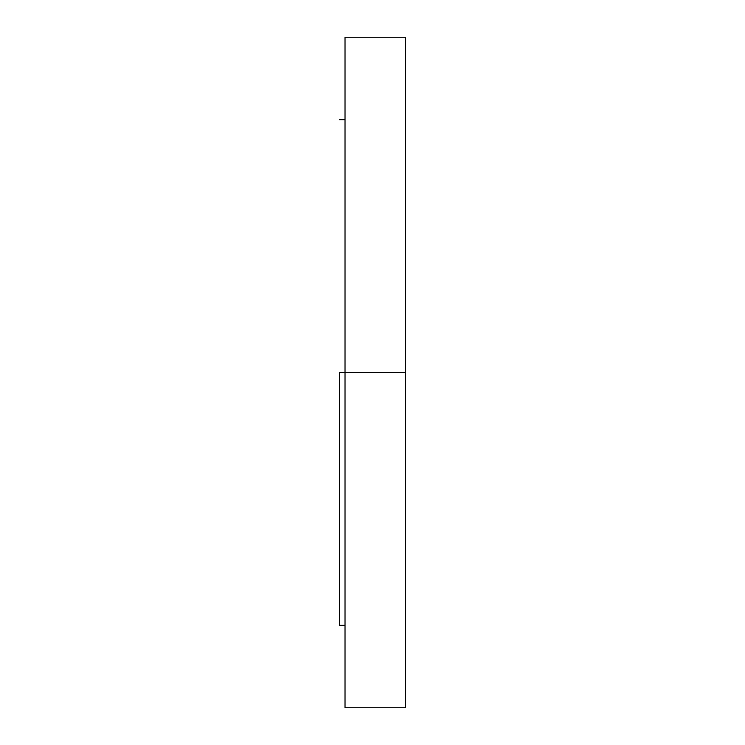 <?xml version="1.0" encoding="UTF-8"?>
<svg xmlns="http://www.w3.org/2000/svg" width="745" height="745" viewBox="0 0 745 745"><rect width="100%" height="100%" fill="white"/><g stroke="black" fill="none" stroke-linecap="round" stroke-linejoin="round"><path stroke-width="1.12" d="M339.524 372.5L405.476 372.5L405.476 37.25L405.476 372.5L345.019 372.5L345.019 707.75L345.019 37.25L345.019 372.5L339.524 372.5L339.524 625.316L339.524 372.5M405.476 707.75L405.476 372.5L405.476 707.75L345.019 707.75M339.524 119.684L345.019 119.684M345.019 37.25L405.476 37.25M339.524 625.316L345.019 625.316"/></g></svg>
